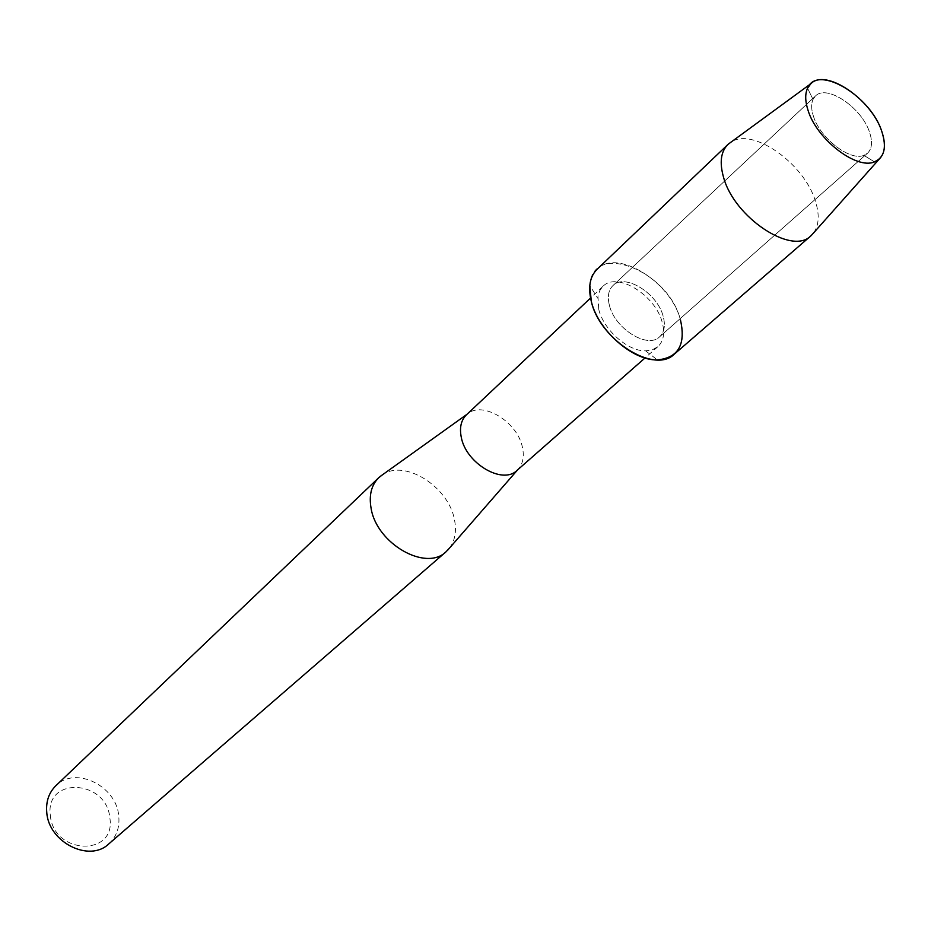 <?xml version="1.0" encoding="UTF-8"?>
<svg xmlns="http://www.w3.org/2000/svg" width="931" height="931" viewBox="0 0 931 931"><rect width="100%" height="100%" fill="white"/><g stroke="black" fill="none" stroke-linecap="round" stroke-linejoin="round"><path stroke-width="0.7" stroke-dasharray="4.66 3.49" d="M813.415 116.166C819.978 138.16 850.096 161.424 863.875 155.361L867.494 153.254C872.021 148.855 872.719 141.908 869.601 132.411C862.001 107.81 826.67 83.848 815.463 96.021L813.019 99.431C811.076 103.76 811.204 109.346 813.415 116.166C819.978 138.16 850.096 161.424 863.875 155.361L867.494 153.254C872.021 148.855 872.719 141.908 869.601 132.411C862.001 107.81 826.67 83.848 815.463 96.021L813.019 99.431C811.076 103.76 811.204 109.346 813.415 116.166M609.374 305.228C614.611 328.503 647.65 349.16 659.532 336.871C664.327 332.297 665.56 325.524 663.244 316.587C657.693 293.358 624.817 272.934 612.924 285.608C608.443 290.065 607.256 296.605 609.374 305.228C614.611 328.503 647.65 349.16 659.532 336.871C664.327 332.297 665.56 325.524 663.244 316.587C657.693 293.358 624.817 272.934 612.924 285.608C608.443 290.065 607.256 296.605 609.374 305.228M598.761 309.429C603.591 329.911 628.006 351.453 645.602 350.859L652.41 349.812L657.856 346.704C663.559 341.27 665.037 333.263 662.302 322.685C655.785 295.313 617.055 271.317 602.974 286.341L599.762 290.635L597.946 296.105L598.761 309.429M516.949 470.458L517.729 469.736C522.919 464.22 524.467 456.69 522.384 447.136C517.403 421.65 482.083 400.307 467.199 414.155L466.408 414.854M449.626 547.952C455.119 540.352 456.725 530.891 454.433 519.545C448.614 486.878 405.148 459.192 382.862 474.507M108.729 843.963C116.596 836.725 119.924 827.287 118.714 815.637C116.235 785.613 75.004 765.701 55.813 785.764M50.321 815.37C53.428 854.995 116.387 856.823 109.835 817.884C106.728 779.515 44.909 776.105 50.321 815.37M674.277 354.187C682.388 346.53 684.46 335.207 680.514 320.217C668.877 270.793 592.302 240.245 589.788 285.549L597.667 298.153M813.787 232.703C819.047 224.976 819.594 214.479 815.428 201.224C804.535 163.903 753.086 127.221 731.277 141.943M680.514 320.217C671.17 281.814 616.811 248.077 597.085 269.28M863.875 155.361L874.512 161.878L863.875 155.361M867.494 153.254L659.532 336.871L867.494 153.254M645.602 350.859L657.379 359.901M657.856 346.704L645.008 357.981M602.974 286.341L590.533 298.06M815.463 96.021L612.924 285.608L815.463 96.021M813.019 99.431L807.549 88.212L813.019 99.431"/><path stroke-width="1.4" d="M808.003 110.207C816.638 139.231 856.508 169.977 874.512 161.878C884.427 157.42 886.871 147.354 881.866 131.667C870.799 95.777 817.162 63.855 807.549 88.212C804.966 93.891 805.117 101.211 808.003 110.207C816.638 139.231 856.508 169.977 874.512 161.878L879.318 159.015C885.137 153.196 885.986 144.072 881.866 131.667C871.8 99.512 825.774 68.056 810.854 83.709L807.549 88.212C804.966 93.891 805.117 101.211 808.003 110.207M589.788 285.549L591.301 301.423C598.039 330.319 632.684 360.856 657.379 359.901C678.222 357.876 685.938 344.645 680.514 320.217M590.533 298.06L466.408 414.854C461.066 420.16 459.355 427.632 461.276 437.279C465.954 463.394 502.624 485.004 516.949 470.458L645.008 357.981M382.862 474.507L378.742 477.696C371.376 485.074 368.816 495.245 371.073 508.186C376.496 543.599 425.909 571.878 446.065 551.757L449.626 547.952M378.742 477.696L55.813 785.764C48.819 792.723 45.805 801.649 46.771 812.565C48.738 842.404 89.411 862.723 108.729 843.963L446.065 551.757M731.277 141.943L727.844 144.538C720.815 151.672 719.384 162.588 723.55 177.297C734.175 217.47 791.932 255.676 810.878 235.869L813.787 232.703M727.844 144.538L597.085 269.28C589.835 276.6 587.903 287.318 591.301 301.423C599.797 340.001 654.609 374.343 674.277 354.187L810.878 235.869M517.566 469.922L447.392 550.512M466.99 414.295L380.104 476.497M879.318 159.015L811.308 235.485M810.854 83.709L728.263 144.142"/></g></svg>
